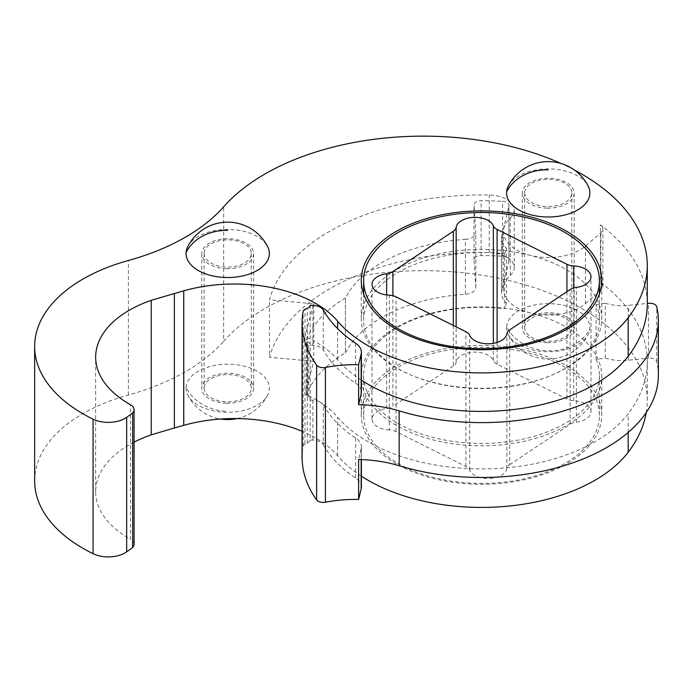 <?xml version="1.0" encoding="UTF-8"?>
<svg xmlns="http://www.w3.org/2000/svg" width="693" height="693" viewBox="0 0 693 693"><rect width="100%" height="100%" fill="white"/><g stroke="black" fill="none" stroke-linecap="round" stroke-linejoin="round"><path stroke-width="0.52" stroke-dasharray="3.46 2.6" d="M547.106 208.134A25.936 14.977 180 0 1 522.297 193.174A25.936 14.977 180 0 1 549.367 178.214A25.936 14.977 180 0 1 574.176 193.174A25.936 14.977 180 0 1 547.106 208.134M547.106 342.663A25.936 14.977 180 0 1 522.297 327.702A25.936 14.977 180 0 1 549.367 312.742A25.936 14.977 180 0 1 574.176 327.702A25.936 14.977 180 0 1 547.106 342.663M361.391 380.154A160.334 92.567 0 0 1 337.595 359.641A114.943 66.363 0 0 0 304.937 336.486L304.937 394.005A114.943 66.363 0 0 1 337.595 417.16A160.334 92.567 0 0 0 484.736 468.901A160.334 92.567 0 0 0 628.161 413.782A223.995 129.322 0 0 0 647.279 361.495A223.995 129.322 0 0 0 600.424 282.346L600.424 224.827A223.995 129.322 0 0 1 647.279 303.976M361.391 476.169A160.334 92.567 0 0 1 337.595 455.665A114.943 66.363 0 0 0 302.061 431.254M574.228 169.924A223.995 129.322 0 0 0 560.932 163.453M646.222 412.552A223.995 129.322 0 0 0 647.279 400A223.995 129.322 0 0 0 475.537 274.246A223.995 129.322 0 0 0 223.666 341.32L223.666 206.8M34.65 480.951A165.047 95.287 0 0 1 128.396 395.01A207.493 119.794 0 0 0 223.666 341.32M132.554 412.941L132.666 547.531M134.061 544.135A11.79 6.809 0 0 0 130.492 539.249L130.492 404.729M134.061 442.151A114.943 66.363 0 0 0 95.66 491.666A114.943 66.363 0 0 0 130.492 539.249M428.508 256.523A120.253 69.43 0 0 0 361.261 318.841A120.253 69.43 0 0 0 534.511 381.159A120.253 69.43 0 0 0 601.758 318.841A120.253 69.43 0 0 0 530.128 255.336A120.253 69.43 0 0 0 428.508 256.523M226.576 403.196A25.936 14.977 180 0 1 201.767 388.236A25.936 14.977 180 0 1 228.837 373.276A25.936 14.977 180 0 1 253.647 388.236A25.936 14.977 180 0 1 226.576 403.196M226.576 268.676A25.936 14.977 180 0 1 201.767 253.716A25.936 14.977 180 0 1 228.837 238.756A25.936 14.977 180 0 1 253.647 253.716A25.936 14.977 180 0 1 226.576 268.676M428.508 352.538A120.253 69.43 0 0 0 361.261 414.856A120.253 69.43 0 0 0 534.511 477.174A120.253 69.43 0 0 0 601.758 414.856A120.253 69.43 0 0 0 428.508 352.538M428.508 314.033A120.253 69.43 0 0 0 361.261 376.351A120.253 69.43 0 0 0 534.511 438.669A120.253 69.43 0 0 0 601.758 376.351A120.253 69.43 0 0 0 530.128 312.855A120.253 69.43 0 0 0 428.508 314.033M585.446 246.084L585.446 303.603A44.802 25.866 0 0 1 530.128 312.855A44.802 25.866 0 0 1 503.439 289.198A44.802 25.866 0 0 1 510.273 275.467L510.273 217.948A44.802 25.866 0 0 0 503.439 231.679A44.802 25.866 0 0 0 530.128 255.336A44.802 25.866 0 0 0 585.446 246.084L600.892 232.787A11.79 6.809 0 0 0 602.893 228.993A11.79 6.809 0 0 0 600.424 224.827M510.273 217.948A25.936 14.977 0 0 0 514.223 210.005A25.936 14.977 0 0 0 489.223 195.036A214.57 123.882 0 0 0 269.499 299.792L313.764 303.768L304.937 336.486M313.764 303.768L313.764 361.278L304.937 394.005M585.446 303.603L600.892 290.298A11.79 6.809 0 0 0 602.893 286.512A11.79 6.809 0 0 0 600.424 282.346M510.273 275.467A25.936 14.977 0 0 0 514.223 267.524A25.936 14.977 0 0 0 489.223 252.555A214.57 123.882 0 0 0 269.499 357.302L269.499 299.792M313.764 361.278L269.499 357.302M302.061 458.445A4.712 2.72 0 0 1 302.113 458.021A192.706 111.261 0 0 1 302.113 457.527A192.706 111.261 0 0 1 303.153 445.971A4.712 2.72 0 0 1 304.998 444.083L307.276 443.087A7.311 4.219 0 0 0 310.161 440.003L310.161 400.06A7.311 4.219 0 0 0 310.178 399.774A7.311 4.219 0 0 0 308.697 397.228L307.579 396.379L307.579 341.51L308.697 342.359A7.311 4.219 0 0 1 310.178 344.906A7.311 4.219 0 0 1 310.161 345.192L312.889 345.296A11.79 6.809 180 0 1 323.31 350A166.233 95.972 180 0 0 355.656 383.22A23.579 13.609 180 0 1 361.391 392.117M361.166 459.589L361.166 448.847A23.579 13.609 180 0 0 361.391 446.985A23.579 13.609 180 0 0 355.656 438.089A166.233 95.972 180 0 1 323.31 404.868L323.31 444.811A11.79 6.809 0 0 0 312.889 440.116L310.161 440.003M323.31 444.811A166.233 95.972 0 0 0 355.656 478.04A23.579 13.609 0 0 1 361.391 486.936M302.113 458.021L302.113 323.259M361.166 448.847L358.619 459.511M310.161 400.06L312.889 400.164A11.79 6.809 180 0 1 323.31 404.868M310.161 305.241L310.161 345.192M658.35 375.389A176.836 102.096 0 0 0 656.739 361.625A7.077 4.08 0 0 0 648.483 358.16L648.483 303.291M502.624 256.219L502.624 201.351A7.077 4.08 180 0 1 508.983 205.414L508.983 260.282A7.077 4.08 180 0 0 502.624 256.219A207.493 119.794 0 0 0 481.098 255.596A7.077 4.08 0 0 0 474.038 259.684A7.077 4.08 0 0 0 474.047 259.832L475.814 287.231A11.79 6.809 0 0 1 475.822 287.482A11.79 6.809 0 0 1 465.375 294.248A141.476 81.679 0 0 0 345.426 353.066L345.452 297.955L345.452 352.824A152.902 88.28 0 0 0 306.739 394.118A4.712 2.72 0 0 0 306.618 394.733A4.712 2.72 0 0 0 307.579 396.379M465.375 294.248L465.375 239.38A141.476 81.679 0 0 0 345.426 298.198M465.375 239.38A11.79 6.809 0 0 0 475.822 232.614A11.79 6.809 0 0 0 475.814 232.363L474.047 204.963A7.077 4.08 0 0 1 474.038 204.816A7.077 4.08 0 0 1 481.098 200.727A207.493 119.794 0 0 1 502.624 201.351M508.983 205.414A7.077 4.08 180 0 1 508.913 205.968L508.913 260.837A7.077 4.08 180 0 0 508.983 260.282M508.913 260.837L501.914 290.107L501.914 235.239L508.913 205.968M501.914 290.107A35.369 20.418 0 0 0 501.576 292.896A35.369 20.418 0 0 0 506.522 303.317L506.522 248.449L504.677 253.785L504.677 308.654L506.522 303.317M501.914 235.239A35.369 20.418 0 0 0 501.576 238.028A35.369 20.418 0 0 0 506.522 248.449M596.093 304.513L605.266 303.231L605.266 358.099L596.093 359.381L596.093 304.513A117.897 68.061 180 0 1 599.402 320.521A117.897 68.061 180 0 1 449.281 385.992A117.897 68.061 180 0 1 363.617 320.521A117.897 68.061 180 0 1 504.677 253.785M605.266 358.099A35.369 20.418 0 0 0 628.308 360.239L648.483 358.16M605.266 303.231A35.369 20.418 0 0 0 628.308 305.37L647.279 303.413M504.677 348.596A117.897 68.061 180 0 1 513.738 349.87A117.897 68.061 180 0 1 596.093 399.333A117.897 68.061 180 0 1 599.402 415.341A117.897 68.061 180 0 1 449.281 480.812A117.897 68.061 180 0 1 363.617 415.341A117.897 68.061 180 0 1 504.677 348.596M596.093 359.381A117.897 68.061 180 0 1 599.402 375.389A117.897 68.061 180 0 1 449.281 440.861A117.897 68.061 180 0 1 363.617 375.389A117.897 68.061 180 0 1 504.677 308.654M509.693 329.903L509.693 464.674A11.79 6.809 0 0 0 506.86 468.563A18.867 10.889 0 0 1 489.423 478.525A18.867 10.889 0 0 1 469.689 470.114A11.79 6.809 0 0 0 465.913 466.502L396.067 431.609A11.79 6.809 0 0 0 389.327 429.981L389.327 295.209M509.693 464.674L570.122 424.341L570.122 289.579M453.326 325.45L453.326 366.008A11.79 6.809 0 0 0 456.159 362.118A18.867 10.889 0 0 1 473.596 352.157A18.867 10.889 0 0 1 493.338 360.559A11.79 6.809 0 0 0 497.106 364.18L566.952 399.064A11.79 6.809 0 0 0 573.7 400.701A18.867 10.889 0 0 1 590.999 411.555A18.867 10.889 0 0 1 576.385 422.167A11.79 6.809 0 0 0 570.122 424.341M453.326 366.008L392.896 406.332L392.896 295.712M389.327 429.981A18.867 10.889 0 0 1 372.02 419.126A18.867 10.889 0 0 1 386.633 408.515A11.79 6.809 0 0 0 392.896 406.332M345.452 297.955A152.902 88.28 0 0 0 306.739 339.249A4.712 2.72 0 0 0 306.618 339.865A4.712 2.72 0 0 0 307.579 341.51M187.725 246.734A41.649 24.047 180 0 1 227.702 229.426A41.649 24.047 180 0 1 267.689 246.734M204.14 387.725A23.579 13.609 180 0 1 228.153 374.627A23.579 13.609 180 0 1 251.282 388.236A23.579 13.609 180 0 1 251.264 388.747A23.579 13.609 180 0 1 227.261 401.845A23.579 13.609 180 0 1 204.132 388.236A23.579 13.609 180 0 1 204.14 387.725M204.14 252.962A23.579 13.609 180 0 1 228.153 239.865A23.579 13.609 180 0 1 251.282 253.473A23.579 13.609 180 0 1 251.264 253.984A23.579 13.609 180 0 1 227.261 267.082A23.579 13.609 180 0 1 204.132 253.473A23.579 13.609 180 0 1 204.14 252.962M186.088 387.326A41.649 24.047 180 0 1 229.279 364.206A41.649 24.047 180 0 1 269.326 389.145A41.649 24.047 180 0 1 267.689 394.975A41.649 24.047 180 0 1 227.702 412.283A41.649 24.047 180 0 1 187.725 394.975A41.649 24.047 180 0 1 186.088 387.326A44.802 36.556 -176.3 0 0 227.702 411.339M508.255 186.2A41.649 24.047 180 0 1 548.232 168.893A41.649 24.047 180 0 1 588.218 186.2M524.679 327.105A23.579 13.609 180 0 1 548.752 314.094A23.579 13.609 180 0 1 571.812 327.702A23.579 13.609 180 0 1 571.794 328.291A23.579 13.609 180 0 1 547.721 341.311A23.579 13.609 180 0 1 524.662 327.702A23.579 13.609 180 0 1 524.679 327.105M524.679 192.342A23.579 13.609 180 0 1 548.752 179.331A23.579 13.609 180 0 1 571.812 192.94A23.579 13.609 180 0 1 571.794 193.529A23.579 13.609 180 0 1 547.721 206.549A23.579 13.609 180 0 1 524.662 192.94A23.579 13.609 180 0 1 524.679 192.342M506.626 326.654A41.649 24.047 180 0 1 550.051 303.681A41.649 24.047 180 0 1 589.847 328.751A41.649 24.047 180 0 1 588.218 334.442A41.649 24.047 180 0 1 548.232 351.749A41.649 24.047 180 0 1 508.255 334.442A41.649 24.047 180 0 1 506.626 326.654A44.802 36.547 -175.7 0 0 548.232 350.805A44.802 36.547 4.3 0 0 589.847 328.751M337.595 359.641L337.595 328.603M337.595 455.665L337.595 417.16M628.161 432.449L628.161 413.782M128.396 395.01L128.396 260.49M600.892 290.298L600.892 232.787M489.223 252.555L489.223 195.036M307.276 443.087L307.276 308.324M304.998 444.083L304.998 309.321M303.153 445.971L303.153 311.209M355.656 438.089L355.656 478.04M312.889 400.164L312.889 440.116M312.889 305.353L312.889 345.296M355.656 343.278L355.656 383.22M323.31 310.048L323.31 350M656.739 361.625L656.739 306.756M475.814 287.231L475.814 232.363M474.047 259.832L474.047 204.963M481.098 255.596L481.098 200.727M628.308 360.239L628.308 305.37M396.067 431.609L396.067 296.847M386.633 408.515L386.633 294.967M456.159 362.118L456.159 326.862M493.338 360.559L493.338 343.356M497.106 364.18L497.106 342.455M566.952 291.692L566.952 399.064M573.7 400.701L573.7 287.967M576.385 422.167L576.385 287.404M506.86 468.563L506.86 333.801M469.689 470.114L469.689 335.351M465.913 466.502L465.913 331.739M308.697 397.228L308.697 342.359M306.739 394.118L306.739 339.249M522.297 193.174L522.297 327.702M574.176 193.174L574.176 327.702M647.279 400L647.279 361.495M95.66 491.666L95.66 357.138M361.261 318.841L361.261 280.336M601.758 318.841L601.758 280.336M201.767 253.716L201.767 388.236M253.647 253.716L253.647 388.236M361.261 414.856L361.261 376.351M601.758 414.856L601.758 376.351M602.893 286.512L602.893 228.993M503.439 289.198L503.439 231.679M514.223 267.524L514.223 210.005M302.113 457.527L302.113 323.267M361.391 446.985L361.391 459.598M475.822 287.482L475.822 232.614M474.038 259.684L474.038 204.816M501.576 292.896L501.576 238.028M363.617 294.014L363.617 320.521M599.402 294.014L599.402 320.521M363.617 375.389L363.617 415.341M599.402 375.389L599.402 415.341M372.02 419.126L372.02 284.355M590.999 411.555L590.999 276.793M306.618 394.733L306.618 339.865M310.178 399.774L310.178 344.906M251.282 253.473L251.282 388.236M204.132 253.473L204.132 388.236M187.725 394.975A44.802 44.802 0 0 0 220.764 419.022M237.084 418.563A44.802 44.802 0 0 0 267.689 394.975M571.812 192.94L571.812 327.702M524.662 192.94L524.662 327.702M508.255 334.442A44.802 44.802 0 0 0 588.218 334.442"/><path stroke-width="1.04" d="M134.061 442.151A114.943 66.363 0 0 1 151.23 434.84L151.23 300.312L183.749 290.817A114.943 66.363 0 0 1 337.595 321.136A160.334 92.567 0 0 0 484.736 372.886A160.334 92.567 0 0 0 628.161 317.758A223.995 129.322 0 0 0 647.279 265.471A223.995 129.322 0 0 0 574.228 169.924M174.376 293.477L174.376 427.997L183.749 425.346L183.749 290.817M302.061 431.254A114.943 66.363 0 0 0 183.749 425.346M361.391 380.154A160.334 92.567 0 0 0 628.161 356.263A223.995 129.322 0 0 0 647.279 303.976L647.279 265.471M560.932 163.453A223.995 129.322 0 0 0 223.666 206.8A207.493 119.794 0 0 1 128.396 260.49A165.047 95.287 0 0 0 34.65 346.431A165.047 95.287 0 0 0 93.07 419.161A23.579 13.609 0 0 0 126.672 417.316L132.666 413.011L132.666 547.531L126.672 551.836L126.672 417.316M361.391 476.169A160.334 92.567 0 0 0 628.161 452.278A223.995 129.322 0 0 0 646.222 412.552M34.65 346.431L34.65 480.951A165.047 95.287 0 0 0 93.07 553.69A23.579 13.609 0 0 0 126.672 551.836M132.666 547.349A11.79 6.809 0 0 0 134.061 544.135L134.061 409.606A11.79 6.809 0 0 1 132.554 412.941L132.666 413.011M134.061 409.606A11.79 6.809 0 0 0 130.492 404.729A114.943 66.363 0 0 1 95.66 357.138A114.943 66.363 0 0 1 151.23 300.312M428.508 218.018A120.253 69.43 0 0 0 361.261 280.336A120.253 69.43 0 0 0 534.511 342.654A120.253 69.43 0 0 0 601.758 280.336A120.253 69.43 0 0 0 428.508 218.018M151.23 434.84L174.376 427.997M302.113 323.267L302.113 322.765A192.706 111.261 0 0 1 303.153 311.209A4.712 2.72 0 0 1 304.998 309.321L307.276 308.324A7.311 4.219 0 0 0 310.161 305.241L312.889 305.353A11.79 6.809 0 0 1 323.31 310.048A166.233 95.972 0 0 0 355.656 343.278A23.579 13.609 0 0 1 361.391 352.165L361.391 392.117A23.579 13.609 180 0 1 361.166 393.979L358.619 404.643A94.317 54.452 180 0 1 399.159 410.871A176.836 102.096 0 0 0 658.35 320.521A176.836 102.096 0 0 0 656.739 306.756A7.077 4.08 0 0 0 648.483 303.291L647.279 303.413M302.061 323.683L302.061 458.445A4.712 2.72 0 0 0 302.131 458.913A192.706 111.261 0 0 0 316.632 499.896A7.077 4.08 0 0 0 325.415 502.217L325.415 367.455A7.077 4.08 0 0 1 316.632 365.133A192.706 111.261 0 0 1 302.131 324.151A4.712 2.72 0 0 1 302.061 323.683A4.712 2.72 0 0 1 302.113 323.259A192.706 111.261 0 0 1 302.113 322.765M399.159 410.871L399.159 465.739A94.317 54.452 180 0 0 358.619 459.511L358.619 499.462L361.166 488.799A23.579 13.609 0 0 0 361.391 486.936L361.391 459.598M358.619 499.462A94.317 54.452 0 0 0 325.415 502.217M361.391 352.165A23.579 13.609 0 0 1 361.166 354.028L358.619 364.7A94.317 54.452 0 0 0 325.415 367.455M358.619 364.7L358.619 404.643M302.131 458.913L302.131 324.151M399.159 465.739A176.836 102.096 0 0 0 658.35 375.389L658.35 320.521M449.281 346.05A117.897 68.061 180 0 1 363.617 280.578A117.897 68.061 180 0 1 504.677 213.834A117.897 68.061 180 0 1 513.738 215.099A117.897 68.061 180 0 1 596.093 264.561A117.897 68.061 180 0 1 599.402 280.578A117.897 68.061 180 0 1 449.281 346.05M396.067 296.847A11.79 6.809 0 0 0 389.327 295.209A18.867 10.889 0 0 1 372.02 284.355A18.867 10.889 0 0 1 386.633 273.752A11.79 6.809 0 0 0 392.896 271.569L453.326 231.245A11.79 6.809 0 0 0 456.159 227.356A18.867 10.889 0 0 1 473.596 217.385A18.867 10.889 0 0 1 493.338 225.797A11.79 6.809 0 0 0 497.106 229.418L566.952 264.302A11.79 6.809 0 0 0 573.7 265.939A18.867 10.889 0 0 1 590.999 276.793A18.867 10.889 0 0 1 576.385 287.404A11.79 6.809 0 0 0 570.122 289.579L509.693 329.903A11.79 6.809 0 0 0 506.86 333.801A18.867 10.889 0 0 1 489.423 343.763A18.867 10.889 0 0 1 469.689 335.351A11.79 6.809 0 0 0 465.913 331.739L396.067 296.847M186.088 252.564A41.649 24.047 180 0 1 187.725 246.734A44.802 44.802 0 0 1 267.689 246.734A41.649 24.047 180 0 1 269.326 254.383A41.649 24.047 180 0 1 226.135 277.503A41.649 24.047 180 0 1 186.088 252.564A44.802 36.556 -176.3 0 1 227.702 230.371M506.626 191.892A41.649 24.047 180 0 1 508.255 186.2A44.802 44.802 0 0 1 588.218 186.2A41.649 24.047 180 0 1 589.847 193.979A41.649 24.047 180 0 1 546.422 216.961A41.649 24.047 180 0 1 506.626 191.892A44.802 36.547 -175.7 0 1 548.232 169.837M337.595 328.603L337.595 321.136M628.161 356.263L628.161 317.758M628.161 452.278L628.161 432.449M93.07 553.69L93.07 419.161M316.632 499.896L316.632 365.133M361.166 488.799L361.166 459.589M361.166 354.028L361.166 393.979M386.633 294.967L386.633 273.752M392.896 295.712L392.896 271.569M453.326 231.245L453.326 325.45M456.159 326.862L456.159 227.356M493.338 343.356L493.338 225.797M497.106 342.455L497.106 229.418M566.952 264.302L566.952 291.692M573.7 287.967L573.7 265.939M363.617 280.578L363.617 294.014M599.402 280.578L599.402 294.014M220.764 419.022A44.802 44.802 0 0 0 237.084 418.563"/></g></svg>
